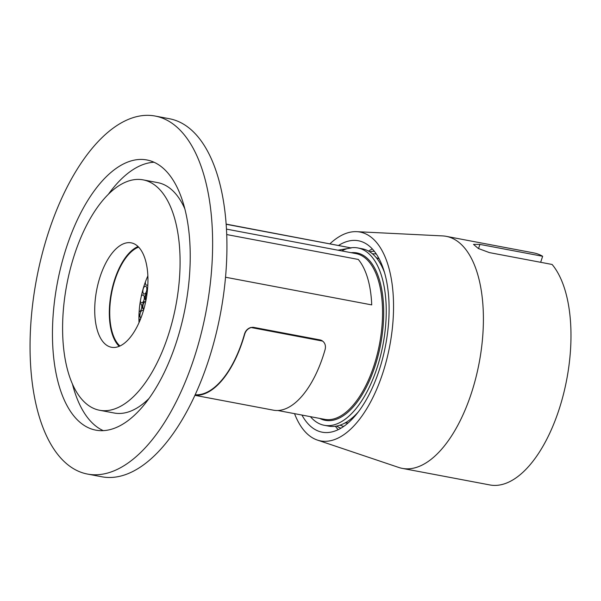 <?xml version="1.0" encoding="UTF-8"?>
<svg xmlns="http://www.w3.org/2000/svg" width="601" height="601" viewBox="0 0 601 601"><rect width="100%" height="100%" fill="white"/><g stroke="black" fill="none" stroke-linecap="round" stroke-linejoin="round"><path stroke-width="0.9" d="M329.987 243.751A106.272 50.334 100.7 0 1 356.769 231.67L442.539 235.908A118.081 55.923 100.7 0 1 446.182 236.336A118.081 55.923 100.7 0 1 483.354 323.608A118.081 55.923 100.7 0 1 441.577 449.27A118.081 55.923 100.7 0 1 402.287 468.382L489.868 484.947A118.081 55.923 100.7 0 0 529.165 465.835A118.081 55.923 100.7 0 0 569.485 361.366A118.081 55.923 100.7 0 0 552.109 264.463L489.379 252.6L478.328 248.491L473.513 244.389L479.906 244.404L542.635 256.274L540.66 262.299M446.182 236.336L533.771 252.908A118.081 55.923 100.7 0 1 542.635 256.274M402.287 468.382A118.081 55.923 100.7 0 1 398.733 467.45L317.351 440.06A106.272 50.334 100.7 0 1 294.535 413.661M356.769 231.67A106.272 50.334 100.7 0 1 393.55 307.291A106.272 50.334 100.7 0 1 355.905 423.697A106.272 50.334 100.7 0 1 317.351 440.06M301.935 415.058A97.415 46.134 -79.3 0 0 322.189 432.194A97.415 46.134 -79.3 0 0 385.632 345.057A97.415 46.134 -79.3 0 0 358.406 240.761A97.415 46.134 -79.3 0 0 338.648 245.388M335.373 426.274A97.415 46.134 -79.3 0 0 338.168 429.662M372.35 248.957A97.415 46.134 -79.3 0 0 368.518 251.09M147.869 275.889A52.295 24.769 -79.3 0 0 139.034 322.587M138.643 247.131A52.295 24.769 -79.3 0 0 111.598 293.213A52.295 24.769 -79.3 0 0 119.945 345.988M340.917 428.19A90.248 42.739 100.7 0 1 336.575 426.079M369.562 251.714A90.248 42.739 100.7 0 1 374.37 251.331M351.209 247.77A90.248 42.739 100.7 0 1 357.805 247.943A90.248 42.739 100.7 0 1 366.287 251.616A90.248 42.739 100.7 0 1 381.004 353.929A90.248 42.739 100.7 0 1 324.255 425.29A90.248 42.739 100.7 0 1 310.409 416.658M341.766 250.917A90.248 42.739 100.7 0 1 347.228 248.634M357.805 247.943L362.185 248.776A90.248 42.739 100.7 0 1 370.667 252.443A90.248 42.739 100.7 0 1 384.55 272.651M358.173 412.061A90.248 42.739 100.7 0 1 328.634 426.117L324.255 425.29M147.808 274.8A53.136 25.167 -79.3 0 0 131.213 242.849A53.136 25.167 -79.3 0 0 96.611 290.381A53.136 25.167 -79.3 0 0 111.455 347.265A53.136 25.167 -79.3 0 0 147.808 274.8M138.072 246.553A53.136 25.167 -79.3 0 0 111.208 293.138A53.136 25.167 -79.3 0 0 119.193 346.319M179.752 250.369A117.233 55.525 100.7 0 1 99.541 410.25A117.233 55.525 100.7 0 1 66.779 284.731A117.233 55.525 100.7 0 1 143.128 179.864A117.233 55.525 100.7 0 1 179.752 250.369M148.928 398.538A117.233 55.525 100.7 0 1 114.137 413.007L99.541 410.25M143.128 179.864L157.725 182.629A117.233 55.525 100.7 0 1 184.823 208.802M154.021 162.24A137.479 65.111 -79.3 0 0 108.338 194.333M72.443 384.069A137.479 65.111 -79.3 0 0 103.244 430.632M189.841 242.654A137.479 65.111 100.7 0 1 95.777 430.136A137.479 65.111 100.7 0 1 57.358 282.951A137.479 65.111 100.7 0 1 146.892 159.971A137.479 65.111 100.7 0 1 189.841 242.654M212.115 225.623A182.178 86.281 -79.3 0 0 155.201 116.053A182.178 86.281 -79.3 0 0 36.556 279.014A182.178 86.281 -79.3 0 0 87.468 474.061A182.178 86.281 -79.3 0 0 212.115 225.623M87.468 474.061L101.779 476.766A182.178 86.281 -79.3 0 0 226.419 228.327A182.178 86.281 -79.3 0 0 169.505 118.758L155.201 116.053M139.89 304.264A3.967 1.878 100.7 0 1 140.754 303.851M139.95 303.858A3.967 1.878 100.7 0 1 140.536 303.783A3.967 1.878 100.7 0 1 140.874 303.918A3.967 1.878 100.7 0 1 141.588 308.313A3.967 1.878 100.7 0 1 139.147 311.581M145.975 300.192A3.967 1.878 100.7 0 1 145.517 296.654A3.967 1.878 100.7 0 1 147.087 293.258M145.915 300.477A3.967 1.878 100.7 0 1 145.081 296.578A3.967 1.878 100.7 0 1 147.14 292.867M147.508 289.472A3.967 1.878 100.7 0 1 147.696 287.301M143.804 309.327A3.967 1.878 100.7 0 1 143.061 305.075A3.967 1.878 100.7 0 1 145.389 301.664M143.782 309.395A3.967 1.878 100.7 0 1 143.707 309.38A3.967 1.878 100.7 0 1 142.595 305.143A3.967 1.878 100.7 0 1 145.179 301.597A3.967 1.878 100.7 0 1 145.517 301.732A3.967 1.878 100.7 0 1 145.645 301.83M138.936 319.687A3.967 1.878 100.7 0 1 140.431 319.281M140.904 318.072A3.967 1.878 100.7 0 1 140.236 313.256A3.967 1.878 100.7 0 1 143 310.522A3.967 1.878 100.7 0 1 143.354 310.875M139.026 313.692A3.967 1.878 100.7 0 1 138.921 317.644M141.288 296.27A3.967 1.878 100.7 0 1 143.399 295.129A3.967 1.878 100.7 0 1 143.489 301.259A3.967 1.878 100.7 0 1 140.401 300.928M147.854 284.664A3.967 1.878 100.7 0 1 145.389 281.959M147.035 277.797A3.967 1.878 100.7 0 1 147.921 277.399M145.915 286.339A3.967 1.878 100.7 0 1 145.75 292.92A3.967 1.878 100.7 0 1 142.858 291.027A3.967 1.878 100.7 0 1 145.915 286.339M226.712 234.555L358.294 259.444A84.764 40.147 100.7 0 1 371.719 304.895L225.518 277.234M194.934 395.233A84.846 40.184 -79.3 0 0 244.705 334.194C245.734 330.813 247.86 328.604 251.068 327.56A8.437 7.4 111.8 0 1 254.088 327.447L319.927 339.896A8.437 7.4 111.8 0 1 322.632 341.098C325.103 343.096 325.945 345.868 325.141 349.414A84.846 40.184 100.7 0 1 273.432 410.183L194.889 395.323M244.705 334.194L244.494 334.058C245.516 330.7 247.635 328.499 250.842 327.47L322.632 341.098M195.16 394.744A84.343 39.944 -79.3 0 0 244.494 334.058M350.811 247.86L226.141 224.105M337.965 250.196L351.262 247.95L226.156 224.278M478.531 248.604L479.906 244.404M379.239 258.993A84.343 39.944 -79.3 0 0 376.241 257.656M344.966 422.984A84.343 39.944 -79.3 0 0 348.242 422.834M343.727 426.387A87.716 41.544 100.7 0 1 340.046 425.162M372.455 253.832A87.716 41.544 100.7 0 1 376.331 254.035M277.835 410.498L324.623 419.348A84.343 39.944 -79.3 0 0 377.661 352.652A84.343 39.944 -79.3 0 0 363.905 257.04A84.343 39.944 -79.3 0 0 355.972 253.607L226.464 229.109M351.142 252.69A85.184 40.342 100.7 0 1 364.867 256.387A85.184 40.342 100.7 0 1 377.27 358.714A85.184 40.342 100.7 0 1 319.785 418.439"/></g></svg>
